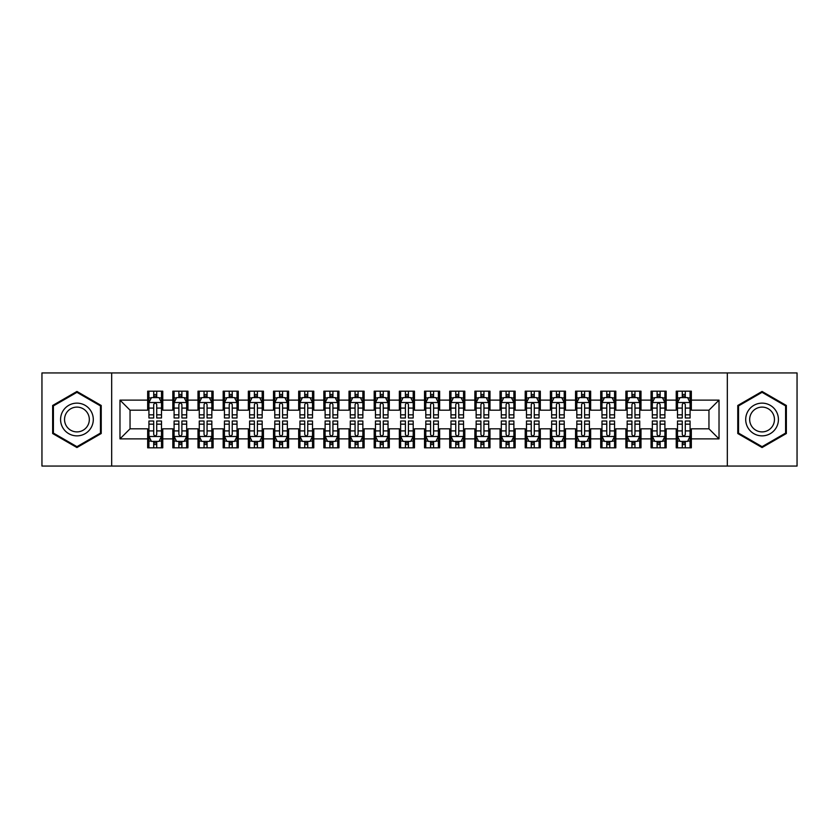 <?xml version="1.0" encoding="UTF-8"?>
<svg xmlns="http://www.w3.org/2000/svg" width="839" height="839" viewBox="0 0 839 839"><rect width="100%" height="100%" fill="white"/><g stroke="black" fill="none" stroke-linecap="round" stroke-linejoin="round"><path stroke-width="1.26" d="M727.329 466.065L797.05 466.065L797.05 372.936L727.329 372.936L727.329 466.065L111.671 466.065L111.671 372.936L41.95 372.936L41.95 466.065L111.671 466.065M727.329 372.936L111.671 372.936M119.977 438.881L119.977 400.119L147.664 400.119L147.664 410.187L130.045 410.187L130.045 428.813L119.977 438.881L147.664 438.881L147.664 447.816L162.766 447.816L162.766 438.881L172.834 438.881L172.834 447.816L187.936 447.816L187.936 438.881L198.004 438.881L198.004 447.816L213.106 447.816L213.106 438.881L223.174 438.881L223.174 447.816L238.276 447.816L238.276 438.881L248.344 438.881L248.344 447.816L263.446 447.816L263.446 438.881L273.514 438.881L273.514 447.816L288.616 447.816L288.616 438.881L298.684 438.881L298.684 447.816L313.786 447.816L313.786 438.881L323.854 438.881L323.854 447.816L338.956 447.816L338.956 438.881L349.024 438.881L349.024 447.816L364.126 447.816L364.126 438.881L374.194 438.881L374.194 447.816L389.296 447.816L389.296 438.881L399.364 438.881L399.364 447.816L414.466 447.816L414.466 438.881L424.534 438.881L424.534 447.816L439.636 447.816L439.636 438.881L449.704 438.881L449.704 447.816L464.806 447.816L464.806 438.881L474.874 438.881L474.874 447.816L489.976 447.816L489.976 438.881L500.044 438.881L500.044 447.816L515.146 447.816L515.146 438.881L525.214 438.881L525.214 447.816L540.316 447.816L540.316 438.881L550.384 438.881L550.384 447.816L565.486 447.816L565.486 438.881L575.554 438.881L575.554 447.816L590.656 447.816L590.656 438.881L600.724 438.881L600.724 447.816L615.826 447.816L615.826 438.881L625.894 438.881L625.894 447.816L640.996 447.816L640.996 438.881L651.064 438.881L651.064 447.816L666.166 447.816L666.166 438.881L676.234 438.881L676.234 447.816L691.336 447.816L691.336 428.813L708.955 428.813L708.955 410.187L691.336 410.187L691.336 400.119L719.023 400.119L719.023 438.881L691.336 438.881M691.336 400.119L691.336 391.184L676.234 391.184L676.234 400.119L666.166 400.119L666.166 391.184L651.064 391.184L651.064 400.119L640.996 400.119L640.996 391.184L625.894 391.184L625.894 400.119L615.826 400.119L615.826 391.184L600.724 391.184L600.724 400.119L590.656 400.119L590.656 391.184L575.554 391.184L575.554 400.119L565.486 400.119L565.486 391.184L550.384 391.184L550.384 400.119L540.316 400.119L540.316 391.184L525.214 391.184L525.214 400.119L515.146 400.119L515.146 391.184L500.044 391.184L500.044 400.119L489.976 400.119L489.976 391.184L474.874 391.184L474.874 400.119L464.806 400.119L464.806 391.184L449.704 391.184L449.704 400.119L439.636 400.119L439.636 391.184L424.534 391.184L424.534 400.119L414.466 400.119L414.466 391.184L399.364 391.184L399.364 400.119L389.296 400.119L389.296 391.184L374.194 391.184L374.194 400.119L364.126 400.119L364.126 391.184L349.024 391.184L349.024 400.119L338.956 400.119L338.956 391.184L323.854 391.184L323.854 400.119L313.786 400.119L313.786 391.184L298.684 391.184L298.684 400.119L288.616 400.119L288.616 391.184L273.514 391.184L273.514 400.119L263.446 400.119L263.446 391.184L248.344 391.184L248.344 400.119L238.276 400.119L238.276 391.184L223.174 391.184L223.174 400.119L213.106 400.119L213.106 391.184L198.004 391.184L198.004 400.119L187.936 400.119L187.936 391.184L172.834 391.184L172.834 400.119L162.766 400.119L162.766 391.184L147.664 391.184L147.664 400.119M666.166 438.881L666.166 428.813L676.234 428.813L676.234 438.881M719.023 400.119L708.955 410.187M640.996 438.881L640.996 428.813L651.064 428.813L651.064 438.881M676.234 400.119L676.234 410.187L666.166 410.187L666.166 400.119M615.826 438.881L615.826 428.813L625.894 428.813L625.894 438.881M651.064 400.119L651.064 410.187L640.996 410.187L640.996 400.119M590.656 438.881L590.656 428.813L600.724 428.813L600.724 438.881M625.894 400.119L625.894 410.187L615.826 410.187L615.826 400.119M565.486 438.881L565.486 428.813L575.554 428.813L575.554 438.881M600.724 400.119L600.724 410.187L590.656 410.187L590.656 400.119M540.316 438.881L540.316 428.813L550.384 428.813L550.384 438.881M575.554 400.119L575.554 410.187L565.486 410.187L565.486 400.119M515.146 438.881L515.146 428.813L525.214 428.813L525.214 438.881M550.384 400.119L550.384 410.187L540.316 410.187L540.316 400.119M489.976 438.881L489.976 428.813L500.044 428.813L500.044 438.881M525.214 400.119L525.214 410.187L515.146 410.187L515.146 400.119M464.806 438.881L464.806 428.813L474.874 428.813L474.874 438.881M500.044 400.119L500.044 410.187L489.976 410.187L489.976 400.119M439.636 438.881L439.636 428.813L449.704 428.813L449.704 438.881M474.874 400.119L474.874 410.187L464.806 410.187L464.806 400.119M414.466 438.881L414.466 428.813L424.534 428.813L424.534 438.881M449.704 400.119L449.704 410.187L439.636 410.187L439.636 400.119M389.296 438.881L389.296 428.813L399.364 428.813L399.364 438.881M424.534 400.119L424.534 410.187L414.466 410.187L414.466 400.119M364.126 438.881L364.126 428.813L374.194 428.813L374.194 438.881M399.364 400.119L399.364 410.187L389.296 410.187L389.296 400.119M338.956 438.881L338.956 428.813L349.024 428.813L349.024 438.881M374.194 400.119L374.194 410.187L364.126 410.187L364.126 400.119M313.786 438.881L313.786 428.813L323.854 428.813L323.854 438.881M349.024 400.119L349.024 410.187L338.956 410.187L338.956 400.119M288.616 438.881L288.616 428.813L298.684 428.813L298.684 438.881M323.854 400.119L323.854 410.187L313.786 410.187L313.786 400.119M263.446 438.881L263.446 428.813L273.514 428.813L273.514 438.881M298.684 400.119L298.684 410.187L288.616 410.187L288.616 400.119M238.276 438.881L238.276 428.813L248.344 428.813L248.344 438.881M273.514 400.119L273.514 410.187L263.446 410.187L263.446 400.119M213.106 438.881L213.106 428.813L223.174 428.813L223.174 438.881M248.344 400.119L248.344 410.187L238.276 410.187L238.276 400.119M187.936 438.881L187.936 428.813L198.004 428.813L198.004 438.881M223.174 400.119L223.174 410.187L213.106 410.187L213.106 400.119M162.766 438.881L162.766 428.813L172.834 428.813L172.834 438.881M198.004 400.119L198.004 410.187L187.936 410.187L187.936 400.119M130.045 428.813L147.664 428.813L147.664 438.881M172.834 400.119L172.834 410.187L162.766 410.187L162.766 400.119M676.234 397.476L677.493 397.476M690.078 397.476L691.336 397.476M651.064 397.476L652.322 397.476M664.908 397.476L666.166 397.476M625.894 397.476L627.153 397.476M639.738 397.476L640.996 397.476M600.724 397.476L601.983 397.476M614.567 397.476L615.826 397.476M575.554 397.476L576.812 397.476M589.398 397.476L590.656 397.476M550.384 397.476L551.643 397.476M564.228 397.476L565.486 397.476M525.214 397.476L526.473 397.476M539.058 397.476L540.316 397.476M500.044 397.476L501.303 397.476M513.888 397.476L515.146 397.476M474.874 397.476L476.133 397.476M488.718 397.476L489.976 397.476M449.704 397.476L450.963 397.476M463.548 397.476L464.806 397.476M424.534 397.476L425.793 397.476M438.378 397.476L439.636 397.476M399.364 397.476L400.623 397.476M413.208 397.476L414.466 397.476M374.194 397.476L375.453 397.476M388.038 397.476L389.296 397.476M349.024 397.476L350.283 397.476M362.868 397.476L364.126 397.476M323.854 397.476L325.113 397.476M337.698 397.476L338.956 397.476M298.684 397.476L299.942 397.476M312.528 397.476L313.786 397.476M273.514 397.476L274.773 397.476M287.358 397.476L288.616 397.476M248.344 397.476L249.603 397.476M262.188 397.476L263.446 397.476M223.174 397.476L224.433 397.476M237.018 397.476L238.276 397.476M198.004 397.476L199.263 397.476M211.848 397.476L213.106 397.476M172.834 397.476L174.093 397.476M186.678 397.476L187.936 397.476M147.664 397.476L148.923 397.476M161.508 397.476L162.766 397.476M147.664 441.524L148.923 441.524M161.508 441.524L162.766 441.524M172.834 441.524L174.093 441.524M186.678 441.524L187.936 441.524M198.004 441.524L199.263 441.524M211.848 441.524L213.106 441.524M223.174 441.524L224.433 441.524M237.018 441.524L238.276 441.524M248.344 441.524L249.603 441.524M262.188 441.524L263.446 441.524M273.514 441.524L274.773 441.524M287.358 441.524L288.616 441.524M298.684 441.524L299.942 441.524M312.528 441.524L313.786 441.524M323.854 441.524L325.113 441.524M337.698 441.524L338.956 441.524M349.024 441.524L350.283 441.524M362.868 441.524L364.126 441.524M374.194 441.524L375.453 441.524M388.038 441.524L389.296 441.524M399.364 441.524L400.623 441.524M413.208 441.524L414.466 441.524M424.534 441.524L425.793 441.524M438.378 441.524L439.636 441.524M449.704 441.524L450.963 441.524M463.548 441.524L464.806 441.524M474.874 441.524L476.133 441.524M488.718 441.524L489.976 441.524M500.044 441.524L501.303 441.524M513.888 441.524L515.146 441.524M525.214 441.524L526.473 441.524M539.058 441.524L540.316 441.524M550.384 441.524L551.643 441.524M564.228 441.524L565.486 441.524M575.554 441.524L576.812 441.524M589.398 441.524L590.656 441.524M600.724 441.524L601.983 441.524M614.567 441.524L615.826 441.524M625.894 441.524L627.153 441.524M639.738 441.524L640.996 441.524M651.064 441.524L652.322 441.524M664.908 441.524L666.166 441.524M676.234 441.524L677.493 441.524M690.078 441.524L691.336 441.524M119.977 400.119L130.045 410.187M708.955 428.813L719.023 438.881M101.225 405.478L76.936 391.456L52.647 405.478L52.647 433.522L76.936 447.544L101.225 433.522L101.225 405.478M737.775 405.478L737.775 433.522L762.064 447.544L786.353 433.522L786.353 405.478L762.064 391.456L737.775 405.478M156.725 394.456L153.705 394.456M161.508 414.833L156.725 414.833L156.725 417.99L161.508 417.99L161.508 402.636L158.99 397.602L151.44 397.602L148.923 402.636L148.923 417.99L153.705 417.99L153.705 414.833L148.923 414.833M148.923 402.636L148.923 391.184M161.508 402.636L161.508 391.184M153.705 397.602L153.705 391.184M156.725 391.184L156.725 397.602M156.725 414.833L156.725 404.524C155.718 402.584 154.712 402.584 153.705 404.524L153.705 414.833M156.725 397.476L153.705 397.476M153.705 444.544L156.725 444.544M148.923 424.167L153.705 424.167L153.705 421.01L148.923 421.01L148.923 436.364L151.44 441.398L158.99 441.398L161.508 436.364L161.508 421.01L156.725 421.01L156.725 424.167L161.508 424.167M161.508 436.364L161.508 447.816M148.923 436.364L148.923 447.816M156.725 441.398L156.725 447.816M153.705 447.816L153.705 441.398M153.705 424.167L153.705 434.476C154.712 436.416 155.718 436.416 156.725 434.476L156.725 424.167M153.705 441.524L156.725 441.524M181.895 394.456L178.875 394.456M186.678 414.833L181.895 414.833L181.895 417.99L186.678 417.99L186.678 402.636L184.161 397.602L176.61 397.602L174.093 402.636L174.093 417.99L178.875 417.99L178.875 414.833L174.093 414.833M174.093 402.636L174.093 391.184M186.678 402.636L186.678 391.184M178.875 397.602L178.875 391.184M181.895 391.184L181.895 397.602M181.895 414.833L181.895 404.524C180.888 402.584 179.882 402.584 178.875 404.524L178.875 414.833M181.895 397.476L178.875 397.476M207.065 394.456L204.045 394.456M211.848 414.833L207.065 414.833L207.065 417.99L211.848 417.99L211.848 402.636L209.331 397.602L201.78 397.602L199.263 402.636L199.263 417.99L204.045 417.99L204.045 414.833L199.263 414.833M199.263 402.636L199.263 391.184M211.848 402.636L211.848 391.184M204.045 397.602L204.045 391.184M207.065 391.184L207.065 397.602M207.065 414.833L207.065 404.524C206.058 402.584 205.052 402.584 204.045 404.524L204.045 414.833M207.065 397.476L204.045 397.476M178.875 444.544L181.895 444.544M174.093 424.167L178.875 424.167L178.875 421.01L174.093 421.01L174.093 436.364L176.61 441.398L184.161 441.398L186.678 436.364L186.678 421.01L181.895 421.01L181.895 424.167L186.678 424.167M186.678 436.364L186.678 447.816M174.093 436.364L174.093 447.816M181.895 441.398L181.895 447.816M178.875 447.816L178.875 441.398M178.875 424.167L178.875 434.476C179.882 436.416 180.888 436.416 181.895 434.476L181.895 424.167M178.875 441.524L181.895 441.524M204.045 444.544L207.065 444.544M199.263 424.167L204.045 424.167L204.045 421.01L199.263 421.01L199.263 436.364L201.78 441.398L209.331 441.398L211.848 436.364L211.848 421.01L207.065 421.01L207.065 424.167L211.848 424.167M211.848 436.364L211.848 447.816M199.263 436.364L199.263 447.816M207.065 441.398L207.065 447.816M204.045 447.816L204.045 441.398M204.045 424.167L204.045 434.476C205.052 436.416 206.058 436.416 207.065 434.476L207.065 424.167M204.045 441.524L207.065 441.524M91.105 411.32A16.361 16.361 0 0 0 68.756 405.331A16.361 16.361 0 0 0 62.768 427.68A16.361 16.361 0 0 0 85.117 433.669A16.361 16.361 0 0 0 91.105 411.32M87.665 413.302A12.386 12.386 0 0 0 70.738 408.771A12.386 12.386 0 0 0 66.208 425.698A12.386 12.386 0 0 0 83.134 430.229A12.386 12.386 0 0 0 87.665 413.302M76.936 446.673L53.402 433.092L53.402 405.908L76.936 392.327L100.47 405.908L100.47 433.092L76.936 446.673M776.232 411.32A16.361 16.361 0 0 0 753.883 405.331A16.361 16.361 0 0 0 747.895 427.68A16.361 16.361 0 0 0 770.244 433.669A16.361 16.361 0 0 0 776.232 411.32M772.792 413.302A12.386 12.386 0 0 0 755.866 408.771A12.386 12.386 0 0 0 751.335 425.698A12.386 12.386 0 0 0 768.262 430.229A12.386 12.386 0 0 0 772.792 413.302M762.064 446.673L738.53 433.092L738.53 405.908L762.064 392.327L785.598 405.908L785.598 433.092L762.064 446.673M232.235 394.456L229.215 394.456M237.018 414.833L232.235 414.833L232.235 417.99L237.018 417.99L237.018 402.636L234.501 397.602L226.95 397.602L224.433 402.636L224.433 417.99L229.215 417.99L229.215 414.833L224.433 414.833M224.433 402.636L224.433 391.184M237.018 402.636L237.018 391.184M229.215 397.602L229.215 391.184M232.235 391.184L232.235 397.602M232.235 414.833L232.235 404.524C231.228 402.584 230.222 402.584 229.215 404.524L229.215 414.833M232.235 397.476L229.215 397.476M257.405 394.456L254.385 394.456M262.188 414.833L257.405 414.833L257.405 417.99L262.188 417.99L262.188 402.636L259.671 397.602L252.12 397.602L249.603 402.636L249.603 417.99L254.385 417.99L254.385 414.833L249.603 414.833M249.603 402.636L249.603 391.184M262.188 402.636L262.188 391.184M254.385 397.602L254.385 391.184M257.405 391.184L257.405 397.602M257.405 414.833L257.405 404.524C256.398 402.584 255.392 402.584 254.385 404.524L254.385 414.833M257.405 397.476L254.385 397.476M229.215 444.544L232.235 444.544M224.433 424.167L229.215 424.167L229.215 421.01L224.433 421.01L224.433 436.364L226.95 441.398L234.501 441.398L237.018 436.364L237.018 421.01L232.235 421.01L232.235 424.167L237.018 424.167M237.018 436.364L237.018 447.816M224.433 436.364L224.433 447.816M232.235 441.398L232.235 447.816M229.215 447.816L229.215 441.398M229.215 424.167L229.215 434.476C230.222 436.416 231.228 436.416 232.235 434.476L232.235 424.167M229.215 441.524L232.235 441.524M254.385 444.544L257.405 444.544M249.603 424.167L254.385 424.167L254.385 421.01L249.603 421.01L249.603 436.364L252.12 441.398L259.671 441.398L262.188 436.364L262.188 421.01L257.405 421.01L257.405 424.167L262.188 424.167M262.188 436.364L262.188 447.816M249.603 436.364L249.603 447.816M257.405 441.398L257.405 447.816M254.385 447.816L254.385 441.398M254.385 424.167L254.385 434.476C255.392 436.416 256.398 436.416 257.405 434.476L257.405 424.167M254.385 441.524L257.405 441.524M282.575 394.456L279.555 394.456M287.358 414.833L282.575 414.833L282.575 417.99L287.358 417.99L287.358 402.636L284.841 397.602L277.289 397.602L274.773 402.636L274.773 417.99L279.555 417.99L279.555 414.833L274.773 414.833M274.773 402.636L274.773 391.184M287.358 402.636L287.358 391.184M279.555 397.602L279.555 391.184M282.575 391.184L282.575 397.602M282.575 414.833L282.575 404.524C281.568 402.584 280.562 402.584 279.555 404.524L279.555 414.833M282.575 397.476L279.555 397.476M279.555 444.544L282.575 444.544M274.773 424.167L279.555 424.167L279.555 421.01L274.773 421.01L274.773 436.364L277.289 441.398L284.841 441.398L287.358 436.364L287.358 421.01L282.575 421.01L282.575 424.167L287.358 424.167M287.358 436.364L287.358 447.816M274.773 436.364L274.773 447.816M282.575 441.398L282.575 447.816M279.555 447.816L279.555 441.398M279.555 424.167L279.555 434.476C280.562 436.416 281.568 436.416 282.575 434.476L282.575 424.167M279.555 441.524L282.575 441.524M307.745 394.456L304.725 394.456M312.528 414.833L307.745 414.833L307.745 417.99L312.528 417.99L312.528 402.636L310.011 397.602L302.459 397.602L299.942 402.636L299.942 417.99L304.725 417.99L304.725 414.833L299.942 414.833M299.942 402.636L299.942 391.184M312.528 402.636L312.528 391.184M304.725 397.602L304.725 391.184M307.745 391.184L307.745 397.602M307.745 414.833L307.745 404.524C306.738 402.584 305.732 402.584 304.725 404.524L304.725 414.833M307.745 397.476L304.725 397.476M304.725 444.544L307.745 444.544M299.942 424.167L304.725 424.167L304.725 421.01L299.942 421.01L299.942 436.364L302.459 441.398L310.011 441.398L312.528 436.364L312.528 421.01L307.745 421.01L307.745 424.167L312.528 424.167M312.528 436.364L312.528 447.816M299.942 436.364L299.942 447.816M307.745 441.398L307.745 447.816M304.725 447.816L304.725 441.398M304.725 424.167L304.725 434.476C305.732 436.416 306.738 436.416 307.745 434.476L307.745 424.167M304.725 441.524L307.745 441.524M332.915 394.456L329.895 394.456M337.698 414.833L332.915 414.833L332.915 417.99L337.698 417.99L337.698 402.636L335.181 397.602L327.63 397.602L325.113 402.636L325.113 417.99L329.895 417.99L329.895 414.833L325.113 414.833M325.113 402.636L325.113 391.184M337.698 402.636L337.698 391.184M329.895 397.602L329.895 391.184M332.915 391.184L332.915 397.602M332.915 414.833L332.915 404.524C331.908 402.584 330.902 402.584 329.895 404.524L329.895 414.833M332.915 397.476L329.895 397.476M329.895 444.544L332.915 444.544M325.113 424.167L329.895 424.167L329.895 421.01L325.113 421.01L325.113 436.364L327.63 441.398L335.181 441.398L337.698 436.364L337.698 421.01L332.915 421.01L332.915 424.167L337.698 424.167M337.698 436.364L337.698 447.816M325.113 436.364L325.113 447.816M332.915 441.398L332.915 447.816M329.895 447.816L329.895 441.398M329.895 424.167L329.895 434.476C330.902 436.416 331.908 436.416 332.915 434.476L332.915 424.167M329.895 441.524L332.915 441.524M358.085 394.456L355.065 394.456M362.868 414.833L358.085 414.833L358.085 417.99L362.868 417.99L362.868 402.636L360.351 397.602L352.8 397.602L350.283 402.636L350.283 417.99L355.065 417.99L355.065 414.833L350.283 414.833M350.283 402.636L350.283 391.184M362.868 402.636L362.868 391.184M355.065 397.602L355.065 391.184M358.085 391.184L358.085 397.602M358.085 414.833L358.085 404.524C357.078 402.584 356.072 402.584 355.065 404.524L355.065 414.833M358.085 397.476L355.065 397.476M355.065 444.544L358.085 444.544M350.283 424.167L355.065 424.167L355.065 421.01L350.283 421.01L350.283 436.364L352.8 441.398L360.351 441.398L362.868 436.364L362.868 421.01L358.085 421.01L358.085 424.167L362.868 424.167M362.868 436.364L362.868 447.816M350.283 436.364L350.283 447.816M358.085 441.398L358.085 447.816M355.065 447.816L355.065 441.398M355.065 424.167L355.065 434.476C356.072 436.416 357.078 436.416 358.085 434.476L358.085 424.167M355.065 441.524L358.085 441.524M383.255 394.456L380.235 394.456M388.038 414.833L383.255 414.833L383.255 417.99L388.038 417.99L388.038 402.636L385.521 397.602L377.969 397.602L375.453 402.636L375.453 417.99L380.235 417.99L380.235 414.833L375.453 414.833M375.453 402.636L375.453 391.184M388.038 402.636L388.038 391.184M380.235 397.602L380.235 391.184M383.255 391.184L383.255 397.602M383.255 414.833L383.255 404.524C382.248 402.584 381.242 402.584 380.235 404.524L380.235 414.833M383.255 397.476L380.235 397.476M380.235 444.544L383.255 444.544M375.453 424.167L380.235 424.167L380.235 421.01L375.453 421.01L375.453 436.364L377.969 441.398L385.521 441.398L388.038 436.364L388.038 421.01L383.255 421.01L383.255 424.167L388.038 424.167M388.038 436.364L388.038 447.816M375.453 436.364L375.453 447.816M383.255 441.398L383.255 447.816M380.235 447.816L380.235 441.398M380.235 424.167L380.235 434.476C381.242 436.416 382.248 436.416 383.255 434.476L383.255 424.167M380.235 441.524L383.255 441.524M408.425 394.456L405.405 394.456M413.208 414.833L408.425 414.833L408.425 417.99L413.208 417.99L413.208 402.636L410.691 397.602L403.139 397.602L400.623 402.636L400.623 417.99L405.405 417.99L405.405 414.833L400.623 414.833M400.623 402.636L400.623 391.184M413.208 402.636L413.208 391.184M405.405 397.602L405.405 391.184M408.425 391.184L408.425 397.602M408.425 414.833L408.425 404.524C407.418 402.584 406.412 402.584 405.405 404.524L405.405 414.833M408.425 397.476L405.405 397.476M405.405 444.544L408.425 444.544M400.623 424.167L405.405 424.167L405.405 421.01L400.623 421.01L400.623 436.364L403.139 441.398L410.691 441.398L413.208 436.364L413.208 421.01L408.425 421.01L408.425 424.167L413.208 424.167M413.208 436.364L413.208 447.816M400.623 436.364L400.623 447.816M408.425 441.398L408.425 447.816M405.405 447.816L405.405 441.398M405.405 424.167L405.405 434.476C406.412 436.416 407.418 436.416 408.425 434.476L408.425 424.167M405.405 441.524L408.425 441.524M433.595 394.456L430.575 394.456M438.378 414.833L433.595 414.833L433.595 417.99L438.378 417.99L438.378 402.636L435.861 397.602L428.31 397.602L425.793 402.636L425.793 417.99L430.575 417.99L430.575 414.833L425.793 414.833M425.793 402.636L425.793 391.184M438.378 402.636L438.378 391.184M430.575 397.602L430.575 391.184M433.595 391.184L433.595 397.602M433.595 414.833L433.595 404.524C432.588 402.584 431.582 402.584 430.575 404.524L430.575 414.833M433.595 397.476L430.575 397.476M430.575 444.544L433.595 444.544M425.793 424.167L430.575 424.167L430.575 421.01L425.793 421.01L425.793 436.364L428.31 441.398L435.861 441.398L438.378 436.364L438.378 421.01L433.595 421.01L433.595 424.167L438.378 424.167M438.378 436.364L438.378 447.816M425.793 436.364L425.793 447.816M433.595 441.398L433.595 447.816M430.575 447.816L430.575 441.398M430.575 424.167L430.575 434.476C431.582 436.416 432.588 436.416 433.595 434.476L433.595 424.167M430.575 441.524L433.595 441.524M458.765 394.456L455.745 394.456M463.548 414.833L458.765 414.833L458.765 417.99L463.548 417.99L463.548 402.636L461.031 397.602L453.48 397.602L450.963 402.636L450.963 417.99L455.745 417.99L455.745 414.833L450.963 414.833M450.963 402.636L450.963 391.184M463.548 402.636L463.548 391.184M455.745 397.602L455.745 391.184M458.765 391.184L458.765 397.602M458.765 414.833L458.765 404.524C457.758 402.584 456.752 402.584 455.745 404.524L455.745 414.833M458.765 397.476L455.745 397.476M455.745 444.544L458.765 444.544M450.963 424.167L455.745 424.167L455.745 421.01L450.963 421.01L450.963 436.364L453.48 441.398L461.031 441.398L463.548 436.364L463.548 421.01L458.765 421.01L458.765 424.167L463.548 424.167M463.548 436.364L463.548 447.816M450.963 436.364L450.963 447.816M458.765 441.398L458.765 447.816M455.745 447.816L455.745 441.398M455.745 424.167L455.745 434.476C456.752 436.416 457.758 436.416 458.765 434.476L458.765 424.167M455.745 441.524L458.765 441.524M483.935 394.456L480.915 394.456M488.718 414.833L483.935 414.833L483.935 417.99L488.718 417.99L488.718 402.636L486.201 397.602L478.649 397.602L476.133 402.636L476.133 417.99L480.915 417.99L480.915 414.833L476.133 414.833M476.133 402.636L476.133 391.184M488.718 402.636L488.718 391.184M480.915 397.602L480.915 391.184M483.935 391.184L483.935 397.602M483.935 414.833L483.935 404.524C482.928 402.584 481.922 402.584 480.915 404.524L480.915 414.833M483.935 397.476L480.915 397.476M480.915 444.544L483.935 444.544M476.133 424.167L480.915 424.167L480.915 421.01L476.133 421.01L476.133 436.364L478.649 441.398L486.201 441.398L488.718 436.364L488.718 421.01L483.935 421.01L483.935 424.167L488.718 424.167M488.718 436.364L488.718 447.816M476.133 436.364L476.133 447.816M483.935 441.398L483.935 447.816M480.915 447.816L480.915 441.398M480.915 424.167L480.915 434.476C481.922 436.416 482.928 436.416 483.935 434.476L483.935 424.167M480.915 441.524L483.935 441.524M509.105 394.456L506.085 394.456M513.888 414.833L509.105 414.833L509.105 417.99L513.888 417.99L513.888 402.636L511.371 397.602L503.82 397.602L501.303 402.636L501.303 417.99L506.085 417.99L506.085 414.833L501.303 414.833M501.303 402.636L501.303 391.184M513.888 402.636L513.888 391.184M506.085 397.602L506.085 391.184M509.105 391.184L509.105 397.602M509.105 414.833L509.105 404.524C508.098 402.584 507.092 402.584 506.085 404.524L506.085 414.833M509.105 397.476L506.085 397.476M506.085 444.544L509.105 444.544M501.303 424.167L506.085 424.167L506.085 421.01L501.303 421.01L501.303 436.364L503.82 441.398L511.371 441.398L513.888 436.364L513.888 421.01L509.105 421.01L509.105 424.167L513.888 424.167M513.888 436.364L513.888 447.816M501.303 436.364L501.303 447.816M509.105 441.398L509.105 447.816M506.085 447.816L506.085 441.398M506.085 424.167L506.085 434.476C507.092 436.416 508.098 436.416 509.105 434.476L509.105 424.167M506.085 441.524L509.105 441.524M534.275 394.456L531.255 394.456M539.058 414.833L534.275 414.833L534.275 417.99L539.058 417.99L539.058 402.636L536.541 397.602L528.99 397.602L526.473 402.636L526.473 417.99L531.255 417.99L531.255 414.833L526.473 414.833M526.473 402.636L526.473 391.184M539.058 402.636L539.058 391.184M531.255 397.602L531.255 391.184M534.275 391.184L534.275 397.602M534.275 414.833L534.275 404.524C533.268 402.584 532.262 402.584 531.255 404.524L531.255 414.833M534.275 397.476L531.255 397.476M531.255 444.544L534.275 444.544M526.473 424.167L531.255 424.167L531.255 421.01L526.473 421.01L526.473 436.364L528.99 441.398L536.541 441.398L539.058 436.364L539.058 421.01L534.275 421.01L534.275 424.167L539.058 424.167M539.058 436.364L539.058 447.816M526.473 436.364L526.473 447.816M534.275 441.398L534.275 447.816M531.255 447.816L531.255 441.398M531.255 424.167L531.255 434.476C532.262 436.416 533.268 436.416 534.275 434.476L534.275 424.167M531.255 441.524L534.275 441.524M559.445 394.456L556.425 394.456M564.228 414.833L559.445 414.833L559.445 417.99L564.228 417.99L564.228 402.636L561.711 397.602L554.159 397.602L551.643 402.636L551.643 417.99L556.425 417.99L556.425 414.833L551.643 414.833M551.643 402.636L551.643 391.184M564.228 402.636L564.228 391.184M556.425 397.602L556.425 391.184M559.445 391.184L559.445 397.602M559.445 414.833L559.445 404.524C558.438 402.584 557.432 402.584 556.425 404.524L556.425 414.833M559.445 397.476L556.425 397.476M556.425 444.544L559.445 444.544M551.643 424.167L556.425 424.167L556.425 421.01L551.643 421.01L551.643 436.364L554.159 441.398L561.711 441.398L564.228 436.364L564.228 421.01L559.445 421.01L559.445 424.167L564.228 424.167M564.228 436.364L564.228 447.816M551.643 436.364L551.643 447.816M559.445 441.398L559.445 447.816M556.425 447.816L556.425 441.398M556.425 424.167L556.425 434.476C557.432 436.416 558.438 436.416 559.445 434.476L559.445 424.167M556.425 441.524L559.445 441.524M584.615 394.456L581.595 394.456M589.398 414.833L584.615 414.833L584.615 417.99L589.398 417.99L589.398 402.636L586.881 397.602L579.33 397.602L576.812 402.636L576.812 417.99L581.595 417.99L581.595 414.833L576.812 414.833M576.812 402.636L576.812 391.184M589.398 402.636L589.398 391.184M581.595 397.602L581.595 391.184M584.615 391.184L584.615 397.602M584.615 414.833L584.615 404.524C583.608 402.584 582.602 402.584 581.595 404.524L581.595 414.833M584.615 397.476L581.595 397.476M581.595 444.544L584.615 444.544M576.812 424.167L581.595 424.167L581.595 421.01L576.812 421.01L576.812 436.364L579.33 441.398L586.881 441.398L589.398 436.364L589.398 421.01L584.615 421.01L584.615 424.167L589.398 424.167M589.398 436.364L589.398 447.816M576.812 436.364L576.812 447.816M584.615 441.398L584.615 447.816M581.595 447.816L581.595 441.398M581.595 424.167L581.595 434.476C582.602 436.416 583.608 436.416 584.615 434.476L584.615 424.167M581.595 441.524L584.615 441.524M609.785 394.456L606.765 394.456M614.567 414.833L609.785 414.833L609.785 417.99L614.567 417.99L614.567 402.636L612.051 397.602L604.5 397.602L601.983 402.636L601.983 417.99L606.765 417.99L606.765 414.833L601.983 414.833M601.983 402.636L601.983 391.184M614.567 402.636L614.567 391.184M606.765 397.602L606.765 391.184M609.785 391.184L609.785 397.602M609.785 414.833L609.785 404.524C608.778 402.584 607.772 402.584 606.765 404.524L606.765 414.833M609.785 397.476L606.765 397.476M606.765 444.544L609.785 444.544M601.983 424.167L606.765 424.167L606.765 421.01L601.983 421.01L601.983 436.364L604.5 441.398L612.051 441.398L614.567 436.364L614.567 421.01L609.785 421.01L609.785 424.167L614.567 424.167M614.567 436.364L614.567 447.816M601.983 436.364L601.983 447.816M609.785 441.398L609.785 447.816M606.765 447.816L606.765 441.398M606.765 424.167L606.765 434.476C607.772 436.416 608.778 436.416 609.785 434.476L609.785 424.167M606.765 441.524L609.785 441.524M634.955 394.456L631.935 394.456M639.738 414.833L634.955 414.833L634.955 417.99L639.738 417.99L639.738 402.636L637.221 397.602L629.669 397.602L627.153 402.636L627.153 417.99L631.935 417.99L631.935 414.833L627.153 414.833M627.153 402.636L627.153 391.184M639.738 402.636L639.738 391.184M631.935 397.602L631.935 391.184M634.955 391.184L634.955 397.602M634.955 414.833L634.955 404.524C633.948 402.584 632.942 402.584 631.935 404.524L631.935 414.833M634.955 397.476L631.935 397.476M631.935 444.544L634.955 444.544M627.153 424.167L631.935 424.167L631.935 421.01L627.153 421.01L627.153 436.364L629.669 441.398L637.221 441.398L639.738 436.364L639.738 421.01L634.955 421.01L634.955 424.167L639.738 424.167M639.738 436.364L639.738 447.816M627.153 436.364L627.153 447.816M634.955 441.398L634.955 447.816M631.935 447.816L631.935 441.398M631.935 424.167L631.935 434.476C632.942 436.416 633.948 436.416 634.955 434.476L634.955 424.167M631.935 441.524L634.955 441.524M660.125 394.456L657.105 394.456M664.908 414.833L660.125 414.833L660.125 417.99L664.908 417.99L664.908 402.636L662.391 397.602L654.84 397.602L652.322 402.636L652.322 417.99L657.105 417.99L657.105 414.833L652.322 414.833M652.322 402.636L652.322 391.184M664.908 402.636L664.908 391.184M657.105 397.602L657.105 391.184M660.125 391.184L660.125 397.602M660.125 414.833L660.125 404.524C659.118 402.584 658.112 402.584 657.105 404.524L657.105 414.833M660.125 397.476L657.105 397.476M657.105 444.544L660.125 444.544M652.322 424.167L657.105 424.167L657.105 421.01L652.322 421.01L652.322 436.364L654.84 441.398L662.391 441.398L664.908 436.364L664.908 421.01L660.125 421.01L660.125 424.167L664.908 424.167M664.908 436.364L664.908 447.816M652.322 436.364L652.322 447.816M660.125 441.398L660.125 447.816M657.105 447.816L657.105 441.398M657.105 424.167L657.105 434.476C658.112 436.416 659.118 436.416 660.125 434.476L660.125 424.167M657.105 441.524L660.125 441.524M685.295 394.456L682.275 394.456M690.078 414.833L685.295 414.833L685.295 417.99L690.078 417.99L690.078 402.636L687.561 397.602L680.01 397.602L677.493 402.636L677.493 417.99L682.275 417.99L682.275 414.833L677.493 414.833M677.493 402.636L677.493 391.184M690.078 402.636L690.078 391.184M682.275 397.602L682.275 391.184M685.295 391.184L685.295 397.602M685.295 414.833L685.295 404.524C684.288 402.584 683.282 402.584 682.275 404.524L682.275 414.833M685.295 397.476L682.275 397.476M682.275 444.544L685.295 444.544M677.493 424.167L682.275 424.167L682.275 421.01L677.493 421.01L677.493 436.364L680.01 441.398L687.561 441.398L690.078 436.364L690.078 421.01L685.295 421.01L685.295 424.167L690.078 424.167M690.078 436.364L690.078 447.816M677.493 436.364L677.493 447.816M685.295 441.398L685.295 447.816M682.275 447.816L682.275 441.398M682.275 424.167L682.275 434.476C683.282 436.416 684.288 436.416 685.295 434.476L685.295 424.167M682.275 441.524L685.295 441.524M161.445 402.51L148.985 402.51M148.923 397.906L151.293 397.906M159.137 397.906L161.508 397.906M153.705 408.09L148.923 408.09M161.508 408.09L156.725 408.09M156.725 396.06L153.705 396.06M148.985 436.49L161.445 436.49M161.508 441.094L159.137 441.094M151.293 441.094L148.923 441.094M156.725 430.91L161.508 430.91M148.923 430.91L153.705 430.91M153.705 442.94L156.725 442.94M186.615 402.51L174.155 402.51M174.093 397.906L176.463 397.906M184.307 397.906L186.678 397.906M178.875 408.09L174.093 408.09M186.678 408.09L181.895 408.09M181.895 396.06L178.875 396.06M211.785 402.51L199.325 402.51M199.263 397.906L201.633 397.906M209.477 397.906L211.848 397.906M204.045 408.09L199.263 408.09M211.848 408.09L207.065 408.09M207.065 396.06L204.045 396.06M174.155 436.49L186.615 436.49M186.678 441.094L184.307 441.094M176.463 441.094L174.093 441.094M181.895 430.91L186.678 430.91M174.093 430.91L178.875 430.91M178.875 442.94L181.895 442.94M199.325 436.49L211.785 436.49M211.848 441.094L209.477 441.094M201.633 441.094L199.263 441.094M207.065 430.91L211.848 430.91M199.263 430.91L204.045 430.91M204.045 442.94L207.065 442.94M236.955 402.51L224.495 402.51M224.433 397.906L226.803 397.906M234.647 397.906L237.018 397.906M229.215 408.09L224.433 408.09M237.018 408.09L232.235 408.09M232.235 396.06L229.215 396.06M262.125 402.51L249.665 402.51M249.603 397.906L251.973 397.906M259.817 397.906L262.188 397.906M254.385 408.09L249.603 408.09M262.188 408.09L257.405 408.09M257.405 396.06L254.385 396.06M224.495 436.49L236.955 436.49M237.018 441.094L234.647 441.094M226.803 441.094L224.433 441.094M232.235 430.91L237.018 430.91M224.433 430.91L229.215 430.91M229.215 442.94L232.235 442.94M249.665 436.49L262.125 436.49M262.188 441.094L259.817 441.094M251.973 441.094L249.603 441.094M257.405 430.91L262.188 430.91M249.603 430.91L254.385 430.91M254.385 442.94L257.405 442.94M287.295 402.51L274.835 402.51M274.773 397.906L277.143 397.906M284.987 397.906L287.358 397.906M279.555 408.09L274.773 408.09M287.358 408.09L282.575 408.09M282.575 396.06L279.555 396.06M274.835 436.49L287.295 436.49M287.358 441.094L284.987 441.094M277.143 441.094L274.773 441.094M282.575 430.91L287.358 430.91M274.773 430.91L279.555 430.91M279.555 442.94L282.575 442.94M312.465 402.51L300.005 402.51M299.942 397.906L302.313 397.906M310.157 397.906L312.528 397.906M304.725 408.09L299.942 408.09M312.528 408.09L307.745 408.09M307.745 396.06L304.725 396.06M300.005 436.49L312.465 436.49M312.528 441.094L310.157 441.094M302.313 441.094L299.942 441.094M307.745 430.91L312.528 430.91M299.942 430.91L304.725 430.91M304.725 442.94L307.745 442.94M337.635 402.51L325.175 402.51M325.113 397.906L327.483 397.906M335.327 397.906L337.698 397.906M329.895 408.09L325.113 408.09M337.698 408.09L332.915 408.09M332.915 396.06L329.895 396.06M325.175 436.49L337.635 436.49M337.698 441.094L335.327 441.094M327.483 441.094L325.113 441.094M332.915 430.91L337.698 430.91M325.113 430.91L329.895 430.91M329.895 442.94L332.915 442.94M362.805 402.51L350.345 402.51M350.283 397.906L352.653 397.906M360.497 397.906L362.868 397.906M355.065 408.09L350.283 408.09M362.868 408.09L358.085 408.09M358.085 396.06L355.065 396.06M350.345 436.49L362.805 436.49M362.868 441.094L360.497 441.094M352.653 441.094L350.283 441.094M358.085 430.91L362.868 430.91M350.283 430.91L355.065 430.91M355.065 442.94L358.085 442.94M387.975 402.51L375.515 402.51M375.453 397.906L377.823 397.906M385.667 397.906L388.038 397.906M380.235 408.09L375.453 408.09M388.038 408.09L383.255 408.09M383.255 396.06L380.235 396.06M375.515 436.49L387.975 436.49M388.038 441.094L385.667 441.094M377.823 441.094L375.453 441.094M383.255 430.91L388.038 430.91M375.453 430.91L380.235 430.91M380.235 442.94L383.255 442.94M413.145 402.51L400.685 402.51M400.623 397.906L402.993 397.906M410.837 397.906L413.208 397.906M405.405 408.09L400.623 408.09M413.208 408.09L408.425 408.09M408.425 396.06L405.405 396.06M400.685 436.49L413.145 436.49M413.208 441.094L410.837 441.094M402.993 441.094L400.623 441.094M408.425 430.91L413.208 430.91M400.623 430.91L405.405 430.91M405.405 442.94L408.425 442.94M438.315 402.51L425.855 402.51M425.793 397.906L428.163 397.906M436.007 397.906L438.378 397.906M430.575 408.09L425.793 408.09M438.378 408.09L433.595 408.09M433.595 396.06L430.575 396.06M425.855 436.49L438.315 436.49M438.378 441.094L436.007 441.094M428.163 441.094L425.793 441.094M433.595 430.91L438.378 430.91M425.793 430.91L430.575 430.91M430.575 442.94L433.595 442.94M463.485 402.51L451.025 402.51M450.963 397.906L453.333 397.906M461.177 397.906L463.548 397.906M455.745 408.09L450.963 408.09M463.548 408.09L458.765 408.09M458.765 396.06L455.745 396.06M451.025 436.49L463.485 436.49M463.548 441.094L461.177 441.094M453.333 441.094L450.963 441.094M458.765 430.91L463.548 430.91M450.963 430.91L455.745 430.91M455.745 442.94L458.765 442.94M488.655 402.51L476.195 402.51M476.133 397.906L478.503 397.906M486.347 397.906L488.718 397.906M480.915 408.09L476.133 408.09M488.718 408.09L483.935 408.09M483.935 396.06L480.915 396.06M476.195 436.49L488.655 436.49M488.718 441.094L486.347 441.094M478.503 441.094L476.133 441.094M483.935 430.91L488.718 430.91M476.133 430.91L480.915 430.91M480.915 442.94L483.935 442.94M513.825 402.51L501.365 402.51M501.303 397.906L503.673 397.906M511.517 397.906L513.888 397.906M506.085 408.09L501.303 408.09M513.888 408.09L509.105 408.09M509.105 396.06L506.085 396.06M501.365 436.49L513.825 436.49M513.888 441.094L511.517 441.094M503.673 441.094L501.303 441.094M509.105 430.91L513.888 430.91M501.303 430.91L506.085 430.91M506.085 442.94L509.105 442.94M538.995 402.51L526.535 402.51M526.473 397.906L528.843 397.906M536.687 397.906L539.058 397.906M531.255 408.09L526.473 408.09M539.058 408.09L534.275 408.09M534.275 396.06L531.255 396.06M526.535 436.49L538.995 436.49M539.058 441.094L536.687 441.094M528.843 441.094L526.473 441.094M534.275 430.91L539.058 430.91M526.473 430.91L531.255 430.91M531.255 442.94L534.275 442.94M564.165 402.51L551.705 402.51M551.643 397.906L554.013 397.906M561.857 397.906L564.228 397.906M556.425 408.09L551.643 408.09M564.228 408.09L559.445 408.09M559.445 396.06L556.425 396.06M551.705 436.49L564.165 436.49M564.228 441.094L561.857 441.094M554.013 441.094L551.643 441.094M559.445 430.91L564.228 430.91M551.643 430.91L556.425 430.91M556.425 442.94L559.445 442.94M589.335 402.51L576.875 402.51M576.812 397.906L579.183 397.906M587.027 397.906L589.398 397.906M581.595 408.09L576.812 408.09M589.398 408.09L584.615 408.09M584.615 396.06L581.595 396.06M576.875 436.49L589.335 436.49M589.398 441.094L587.027 441.094M579.183 441.094L576.812 441.094M584.615 430.91L589.398 430.91M576.812 430.91L581.595 430.91M581.595 442.94L584.615 442.94M614.505 402.51L602.045 402.51M601.983 397.906L604.353 397.906M612.197 397.906L614.567 397.906M606.765 408.09L601.983 408.09M614.567 408.09L609.785 408.09M609.785 396.06L606.765 396.06M602.045 436.49L614.505 436.49M614.567 441.094L612.197 441.094M604.353 441.094L601.983 441.094M609.785 430.91L614.567 430.91M601.983 430.91L606.765 430.91M606.765 442.94L609.785 442.94M639.675 402.51L627.215 402.51M627.153 397.906L629.523 397.906M637.367 397.906L639.738 397.906M631.935 408.09L627.153 408.09M639.738 408.09L634.955 408.09M634.955 396.06L631.935 396.06M627.215 436.49L639.675 436.49M639.738 441.094L637.367 441.094M629.523 441.094L627.153 441.094M634.955 430.91L639.738 430.91M627.153 430.91L631.935 430.91M631.935 442.94L634.955 442.94M664.845 402.51L652.385 402.51M652.322 397.906L654.693 397.906M662.537 397.906L664.908 397.906M657.105 408.09L652.322 408.09M664.908 408.09L660.125 408.09M660.125 396.06L657.105 396.06M652.385 436.49L664.845 436.49M664.908 441.094L662.537 441.094M654.693 441.094L652.322 441.094M660.125 430.91L664.908 430.91M652.322 430.91L657.105 430.91M657.105 442.94L660.125 442.94M690.015 402.51L677.555 402.51M677.493 397.906L679.863 397.906M687.707 397.906L690.078 397.906M682.275 408.09L677.493 408.09M690.078 408.09L685.295 408.09M685.295 396.06L682.275 396.06M677.555 436.49L690.015 436.49M690.078 441.094L687.707 441.094M679.863 441.094L677.493 441.094M685.295 430.91L690.078 430.91M677.493 430.91L682.275 430.91M682.275 442.94L685.295 442.94"/></g></svg>
